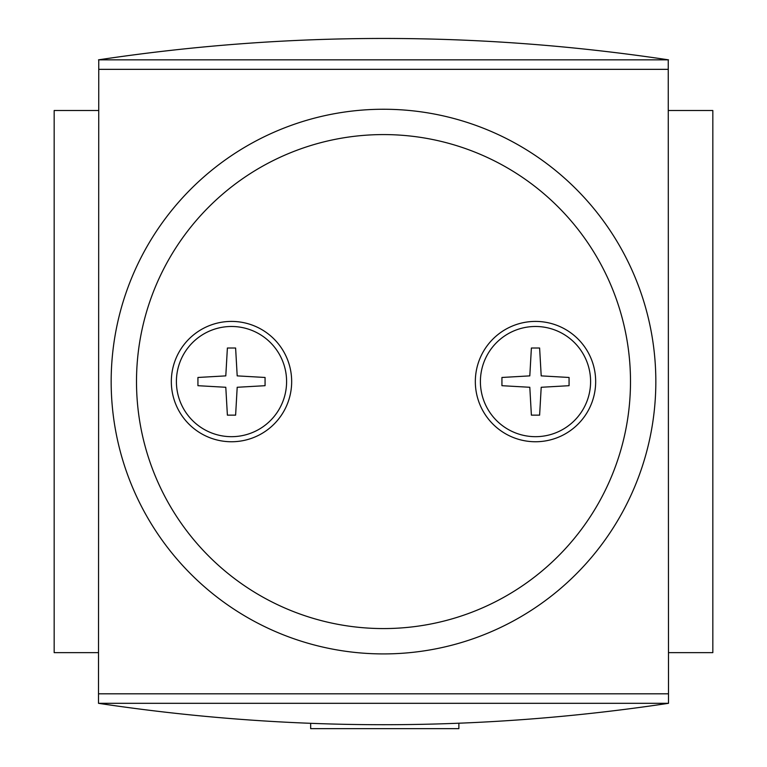<?xml version="1.0" encoding="UTF-8"?>
<svg xmlns="http://www.w3.org/2000/svg" width="767" height="767" viewBox="0 0 767 767"><rect width="100%" height="100%" fill="white"/><g stroke="black" fill="none" stroke-linecap="round" stroke-linejoin="round"><path stroke-width="1.15" d="M535.5 326.483A55.099 55.099 0 0 1 583.217 409.127A55.099 55.099 0 0 1 487.783 409.127A55.099 55.099 0 0 1 535.5 326.483M197.934 385.696L225.795 387.277L227.387 415.148L235.613 415.148L237.195 387.277L265.066 385.696L265.066 377.469L237.195 375.878L235.613 348.017L227.387 348.017L225.795 375.878L197.934 377.469L197.934 385.696M231.5 326.483A55.099 55.099 0 0 1 279.217 409.127A55.099 55.099 0 0 1 183.783 409.127A55.099 55.099 0 0 1 231.5 326.483M668.498 703.32L668.249 59.845L668.498 703.32C478.503 731.843 288.497 731.843 98.502 703.32L98.751 59.845L98.502 703.32M668.498 110.515L712.831 110.515L712.831 652.65L668.498 652.65M98.502 652.65L54.169 652.65L54.169 110.515L98.502 110.515M383.5 109.25A272.333 272.333 0 0 1 619.352 517.744A272.333 272.333 0 0 1 147.648 517.744A272.333 272.333 0 0 1 383.5 109.25A272.333 272.333 0 0 1 619.352 517.744A272.333 272.333 0 0 1 147.648 517.744A272.333 272.333 0 0 1 383.5 109.25M668.249 693.809L98.751 693.809M668.249 69.346L98.751 69.346M668.249 59.845L98.751 59.845M668.249 703.32L98.751 703.32M98.502 59.845C288.497 31.322 478.503 31.322 668.498 59.845M535.5 321.411A60.171 60.171 0 0 1 587.608 411.668A60.171 60.171 0 0 1 483.392 411.668A60.171 60.171 0 0 1 535.5 321.411M231.5 321.411A60.171 60.171 0 0 1 283.608 411.668A60.171 60.171 0 0 1 179.392 411.668A60.171 60.171 0 0 1 231.5 321.411M569.066 377.469L541.205 375.878L539.613 348.017L531.387 348.017L529.805 375.878L501.934 377.469L501.934 385.696L529.805 387.277L531.387 415.148L539.613 415.148L541.205 387.277L569.066 385.696L569.066 377.469M458.867 723.319L458.867 728.65L310.664 728.65L310.664 723.415M383.5 134.58A247.003 247.003 0 0 1 597.407 505.079A247.003 247.003 0 0 1 169.593 505.079A247.003 247.003 0 0 1 383.5 134.58"/></g></svg>
